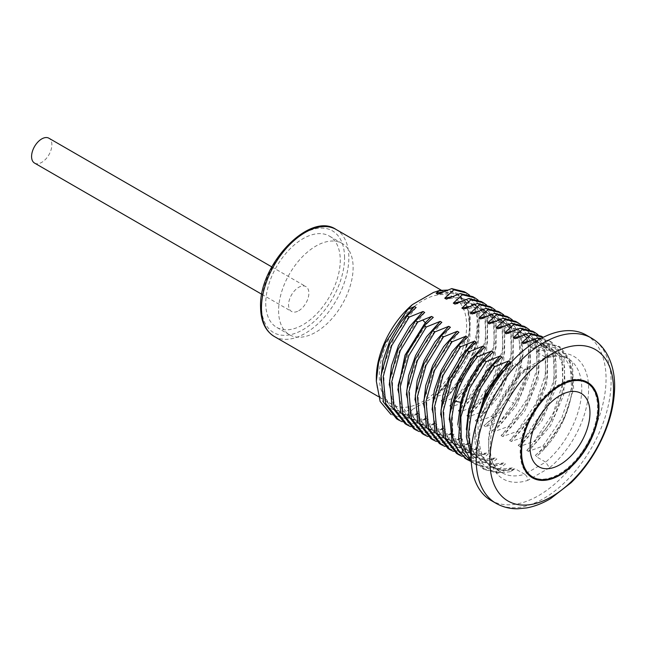 <?xml version="1.0" encoding="UTF-8"?>
<svg xmlns="http://www.w3.org/2000/svg" width="647" height="647" viewBox="0 0 647 647"><rect width="100%" height="100%" fill="white"/><g stroke="black" fill="none" stroke-linecap="round" stroke-linejoin="round"><path stroke-width="0.49" stroke-dasharray="3.23 2.43" d="M392.05 404.464A61.788 35.674 120 0 1 379.247 376.182A61.788 35.674 -60 0 1 406.219 313.997A61.788 35.674 -60 0 1 453.83 297.442A61.788 35.674 -60 0 1 466.633 325.732A61.788 35.674 120 0 1 439.661 387.909A61.788 35.674 120 0 1 392.05 404.464L378.358 396.562M390.99 414.492L404.739 418.383L412.438 409.446A65.905 38.052 -60 0 1 376.336 377.856M412.438 409.446L433.441 397.315L450.199 392.592A71.963 41.545 120 0 0 478.109 324.05L474.769 304.106L464.279 291.724M433.441 292.46A65.905 38.052 -60 0 1 469.544 324.05A65.905 38.052 -60 0 1 433.441 397.315M546.391 345.959C567.273 348.401 575.741 364.14 571.778 393.174C567.492 417.897 555.87 438.933 536.929 456.272L535.352 455.367L545.073 447.36L563.844 419.474L573.63 389.203L572.433 363.25L560.65 347.366L548.074 344.244L546.391 345.959L536.242 351.814L545.664 357.257L548.203 357.427L549.481 355.049A70.749 40.85 120 0 1 588.616 388.839A70.749 40.85 120 0 1 549.481 467.821L545.664 462.104A65.905 38.052 120 0 0 579.963 404.698A65.905 38.052 120 0 0 568.115 358.673A65.905 38.052 120 0 0 545.664 357.257L524.66 369.38A65.905 38.052 120 0 0 490.361 426.794A65.905 38.052 120 0 0 502.209 472.82C478.861 464.311 490.871 397.307 527.151 369.558L524.66 369.38L515.238 363.946L504.563 370.1M528.445 451.38L526.787 450.417L536.5 442.419L555.28 414.533L565.066 384.261L563.861 358.301L552.085 342.417L539.509 339.295L530.411 347.657L532.077 348.62L545.939 343.007L558.507 346.129L570.29 362.013L571.487 387.965L561.701 418.237L542.93 446.123L528.445 451.38L550.54 425.791L563.747 394.751L564.653 366.849L560.342 356.586L553.217 349.809L543.488 346.994L532.077 348.62M548.074 344.244L545.939 343.007M492.788 467.377L502.209 472.82A65.905 38.052 120 0 0 524.66 474.235L515.238 468.8A65.905 38.052 -60 0 1 492.788 467.377A65.905 38.052 -60 0 1 480.939 421.351A65.905 38.052 -60 0 1 515.238 363.946M527.151 369.558L527.701 367.625A70.749 40.85 120 0 0 488.558 446.608A70.749 40.85 120 0 0 527.701 480.397C527.726 477.729 526.715 475.682 524.66 474.235L545.664 462.104L536.242 456.669L536.929 456.272M536.242 351.814A65.905 38.052 -60 0 1 558.693 353.23A65.905 38.052 -60 0 1 570.541 399.264A65.905 38.052 -60 0 1 536.242 456.669M535.352 455.367C554.827 438.326 566.966 417.598 571.778 393.174M545.073 447.36L542.93 446.123M526.787 450.417L548.874 424.828L562.081 393.788L562.995 365.887L558.684 355.624L551.559 348.854L541.83 346.04L530.411 347.657M536.5 442.419L534.365 441.181L519.881 446.43L541.976 420.841L555.175 389.801L556.088 361.899L551.778 351.636L544.653 344.867L534.923 342.053L523.504 343.67M541.345 338.3L549.942 341.179L561.725 357.063L562.922 383.024L553.136 413.296L534.365 441.181M519.881 446.43L518.223 445.476L540.31 419.879L553.517 388.847L554.422 360.937L550.12 350.674L542.995 343.905L529.246 341.171M518.223 445.476L527.936 437.469L546.707 409.583L556.493 379.312L555.296 353.359L543.52 337.475M527.936 437.469L525.793 436.232L511.316 441.489L533.403 415.9L546.61 384.86L547.524 356.958L543.213 346.695L536.088 339.918L526.359 337.103L514.939 338.729M541.377 336.238L553.153 352.122L554.358 378.074L544.572 408.346L525.793 436.232M511.316 441.489L509.65 440.526L531.745 414.937L544.952 383.897L545.858 355.996L541.547 345.733L534.422 338.963L520.681 336.222M509.65 440.526L519.371 432.528L537.406 406.122L547.443 377.258L547.613 351.733L538.005 334.653M519.371 432.528L517.228 431.29L502.751 436.539L524.838 410.95L538.045 379.91L538.959 352.008L534.648 341.745L527.523 334.976L517.794 332.162L506.375 333.779M532.813 331.288L544.588 347.172L545.785 373.133L535.999 403.404L517.228 431.29M502.751 436.539L501.085 435.585L523.18 409.988L536.379 378.948L537.293 351.046L532.982 340.783L525.857 334.014L512.117 331.272M501.085 435.585L510.806 427.578L528.834 401.172L538.87 372.316L539.048 346.784L529.44 329.703M510.806 427.578L508.663 426.341L494.187 431.598L516.274 406.009L529.481 374.969L530.386 347.067L526.084 336.796L518.951 330.027L509.229 327.212L497.81 328.838M524.24 326.347L536.023 342.231L537.22 368.183L527.434 398.455L508.663 426.341M494.187 431.598L492.521 430.635L514.608 405.046L527.815 374.006L528.728 346.105L524.418 335.842L517.293 329.064L503.544 326.331M492.521 430.635L502.242 422.637L520.269 396.231L530.305 367.367L530.475 341.842L520.875 324.762M502.242 422.637L500.099 421.399L513.532 403.259L525.097 378.139L529.505 353.723L526.173 333.779L515.675 321.397M500.099 421.399L485.614 426.648C494.284 419.482 501.821 410.667 508.235 400.202L518.91 377.136L523.002 354.726L519.978 336.424L510.37 325.077L500.649 322.271L489.237 323.888M485.614 426.648L483.956 425.694C492.618 418.528 500.155 409.713 506.577 399.239L517.244 376.174L521.336 353.763L518.312 335.469L508.712 324.115L494.979 321.381M483.956 425.694L493.669 417.687L507.111 399.547L518.182 375.931L522.962 352.736L520.892 333.14L512.311 319.812M493.669 417.687L491.534 416.45L477.049 421.707L499.136 396.11L512.343 365.07L513.257 337.168L508.946 326.905L501.821 320.136L492.092 317.321L480.672 318.939M507.111 316.456L518.886 332.34L520.091 358.292L510.305 388.564L491.534 416.45M477.049 421.707L475.391 420.744L497.478 395.155L510.685 364.115L511.591 336.214L507.288 325.951L500.155 319.173L486.415 316.44M475.391 420.744L485.104 412.737L503.14 386.34L513.176 357.476L513.346 331.951L503.738 314.871M485.104 412.737L482.961 411.508L468.485 416.757L490.572 391.168L503.778 360.128L504.692 332.226L500.382 321.963L493.257 315.186L483.527 312.372L472.108 313.997M498.546 311.506L510.321 327.39L511.518 353.343L501.732 383.622L482.961 411.508M468.485 416.757L466.819 415.795L488.914 390.206L502.112 359.166L503.026 331.264L498.716 321.001L491.591 314.232L477.85 311.49M466.819 415.795L476.54 407.796L494.575 381.39L504.603 352.534L504.781 327.002L495.173 309.921M476.54 407.796L474.397 406.559L459.92 411.815L482.007 386.219L495.214 355.179L496.12 327.277L491.817 317.014L484.684 310.245L474.963 307.43L463.543 309.048M489.973 306.565L501.757 322.449L502.954 348.401L493.168 378.673L474.397 406.559M459.92 411.815L458.254 410.853L480.349 385.264L493.548 354.224L494.462 326.323L490.151 316.06L483.026 309.282L469.277 306.549M458.254 410.853L467.975 402.846L486.002 376.449L496.039 347.585L496.209 322.052L486.609 304.98M467.975 402.846L465.832 401.609L451.347 406.866L473.442 381.277L486.641 350.237L487.555 322.335L483.244 312.072L476.119 305.295L466.39 302.481L454.97 304.106M481.408 301.615L493.192 317.499L494.389 343.452L484.603 373.723L465.832 401.609M451.347 406.866L449.689 405.904L471.776 380.315L484.983 349.275L485.897 321.373L481.586 311.11L474.461 304.341L460.713 301.599M449.689 405.904L459.402 397.905L477.437 371.499L487.474 342.643L487.644 317.111L478.044 300.03M472.844 296.674L484.627 312.558L485.824 338.51L476.038 368.782L457.267 396.668L459.402 397.905M457.267 396.668L442.783 401.916L464.878 376.328L478.076 345.288L478.99 317.386L474.68 307.123L467.555 300.354L457.825 297.539L446.406 299.157M442.783 401.916L441.125 400.962L463.212 375.373L476.418 344.333L477.324 316.432L473.022 306.168L465.889 299.391L452.148 296.658M441.125 400.962L450.838 392.955L468.873 366.558L478.909 337.694L479.079 312.161L469.471 295.081M450.838 392.955L450.199 392.592M404.739 418.383L418.091 413.498L419.749 414.46L410.036 422.459L396.595 418.844M402.086 421.698L412.179 423.696L410.036 422.459M412.179 423.696L426.656 418.439L428.314 419.402L418.601 427.408L405.159 423.785M410.651 426.648L420.744 428.646L418.601 427.408M420.744 428.646L435.221 423.389L436.887 424.351L427.166 432.35L413.732 428.735M419.216 431.589L429.309 433.587L427.166 432.35M429.309 433.587L443.785 428.338L445.451 429.293L435.73 437.299L422.297 433.676M427.78 436.539L437.873 438.537L435.73 437.299M437.873 438.537L452.358 433.28L454.016 434.242L444.303 442.241L430.862 438.626M436.353 441.48L446.438 443.478L444.303 442.241M446.438 443.478L460.923 438.229L462.581 439.184L452.868 447.19L439.426 443.567M444.918 446.43L455.011 448.428L452.868 447.19M455.011 448.428L469.487 443.171L471.153 444.133L461.432 452.132L447.999 448.517M453.482 451.371L463.576 453.369L461.432 452.132M463.576 453.369L478.052 448.12L479.718 449.075L469.997 457.081L456.564 453.458M462.047 456.321L472.14 458.319L469.997 457.081M472.14 458.319L486.625 453.062L488.283 454.024L478.57 462.031L465.128 458.408M470.62 461.271L480.705 463.26L478.57 462.031M480.705 463.26L495.19 458.011L496.847 458.966L487.134 466.972L473.693 463.349L471.275 461.772M471.242 461.222L475.836 464.586L489.278 468.21L487.134 466.972M489.278 468.21L503.754 462.953L505.42 463.915L495.699 471.922L482.266 468.299L471.129 456.175M471.218 452.577L484.401 469.536L497.842 473.151L495.699 471.922M497.842 473.151L512.319 467.902L513.985 468.865L510.321 471.631L515.238 468.8M478.109 324.05C475.682 348.951 457.882 379.465 436.563 394.977A66.131 38.181 -60 0 0 469.779 327.317L469.221 312.905L465.096 301.332L457.736 293.512L447.684 290.082M436.563 394.977L457.607 369.235L469.851 338.866L470.288 311.878L465.977 301.971L458.99 295.404L449.261 292.59L437.841 294.215M469.779 327.317L467.393 306.977L457.324 294.45L443.583 291.708M380.695 380.056L384.706 399.288L395.463 411.443L405.928 414.687L418.091 413.498M416.126 307.511L395.479 333.933L383.711 365.806L384.245 394.541L389.276 405.216L397.121 412.406L407.594 415.649L419.749 414.46M389.259 385.005L393.271 404.229L404.027 416.393L414.492 419.636L426.656 418.439M424.691 312.452L404.043 338.882L392.284 370.747L392.81 399.482L397.84 410.166L405.685 417.355L416.158 420.599L428.314 419.402M397.824 389.947L401.844 409.179L412.592 421.343L423.065 424.586L435.221 423.389M433.264 317.402L426.761 323.937L409.179 350.488L400.129 380.201L401.908 406.146L414.258 422.297L424.723 425.54L436.887 424.351M406.389 394.896L410.408 414.129L421.157 426.284L431.63 429.527L443.785 428.338M441.828 322.352L421.181 348.773L409.414 380.646L409.947 409.373L414.978 420.057L422.823 427.246L433.288 430.49L445.451 429.293M414.962 399.838L418.973 419.07L429.729 431.234L440.195 434.477L452.358 433.28M450.393 327.293L429.745 353.715L417.978 385.588L418.512 414.323L423.542 425.006L431.387 432.188L441.861 435.431L454.016 434.242M423.526 404.787L427.538 424.02L438.294 436.175L448.759 439.418L460.923 438.229M458.958 332.243L438.31 358.664L426.551 390.537L427.077 419.272L432.107 429.948L439.952 437.137L450.425 440.381L462.581 439.184M432.091 409.729L436.102 428.961L446.859 441.125L457.332 444.368L469.487 443.171M467.522 337.184L446.875 363.606L435.116 395.479L435.641 424.214L440.672 434.897L448.517 442.079L458.99 445.322L471.153 444.133M440.656 414.678L444.675 433.911L455.423 446.066L465.897 449.309L478.052 448.12M476.095 342.134L455.448 368.555L443.68 400.428L444.214 429.163L449.236 439.839L457.089 447.028L467.555 450.272L479.718 449.075M449.228 419.62L453.24 438.852L463.988 451.016L474.461 454.259L486.625 453.062M484.66 347.075L464.012 373.497L452.245 405.37L452.779 434.105L457.809 444.788L465.654 451.97L476.127 455.213L488.283 454.024M457.793 424.569L461.812 443.818L472.593 455.981L483.05 459.208L495.19 458.011M493.224 352.025C478.618 365.676 468.371 382.668 462.492 403.008L459.556 420.542L460.632 436.224L465.67 448.703L474.251 456.936L484.708 460.163L496.847 458.966M466.358 429.519L470.369 448.743L481.125 460.907L491.591 464.15L503.754 462.953M501.789 356.966L481.142 383.388L469.382 415.261L469.908 443.996L474.938 454.679L482.783 461.869L493.257 465.112L505.42 463.915M475.133 427.934L477.907 451.274L489.69 465.848L500.163 469.091L512.319 467.902M510.362 361.916L489.706 388.337L477.947 420.21L478.481 448.945L483.503 459.621L491.356 466.81L501.821 470.054L513.985 468.865M510.321 471.631C489.092 475.594 477.268 464.942 474.858 439.685L475.925 425.047M474.858 439.685A71.963 41.545 -60 0 1 477.049 421.326M586.295 335.097A95.408 55.084 -60 0 1 606.053 378.778A95.408 55.084 120 0 1 564.402 474.785A95.408 55.084 120 0 1 490.887 500.349M596.671 395.729A55.124 31.824 -60 0 1 598.127 407.092A55.124 31.824 -60 0 1 548.583 479.015M532.02 477.575A55.124 31.824 -60 0 1 531.591 477.332A55.124 31.824 -60 0 1 520.172 452.099A55.124 31.824 -60 0 1 544.232 396.627A55.124 31.824 -60 0 1 586.708 381.859A55.124 31.824 -60 0 1 587.136 382.11M532.319 476.831A54.324 31.363 120 0 0 574.067 461.853A54.324 31.363 120 0 0 597.561 407.416A54.324 31.363 120 0 0 586.643 382.741M571.091 380.541A54.324 31.363 120 0 0 520.738 451.776A54.324 31.363 120 0 0 522.639 464.465M265.747 303.225A52.698 30.425 120 0 0 276.657 327.35A52.698 30.425 120 0 0 317.273 313.237A52.698 30.425 120 0 0 340.273 260.199A52.698 30.425 -60 0 0 329.355 236.074A52.698 30.425 -60 0 0 288.748 250.195A52.698 30.425 -60 0 0 265.747 303.225M278.59 310.649A52.698 30.425 120 0 0 289.508 334.774A52.698 30.425 120 0 0 330.116 320.653A52.698 30.425 120 0 0 353.125 267.615A52.698 30.425 120 0 0 342.206 243.49A52.698 30.425 120 0 0 301.599 257.611A52.698 30.425 120 0 0 278.59 310.649M298.728 310.746A14.355 8.29 120 0 0 308.101 298.097A14.355 8.29 120 0 0 305.902 286.589A14.355 8.29 120 0 0 298.728 287.3A14.355 8.29 120 0 0 289.346 299.949A14.355 8.29 120 0 0 291.546 311.458A14.355 8.29 120 0 0 298.728 310.746M34.55 163.076A14.355 8.29 120 0 0 41.731 162.373A14.355 8.29 120 0 0 51.105 149.716A14.355 8.29 120 0 0 48.905 138.215M274.255 336.456A61.788 35.674 120 0 0 321.866 319.901A61.788 35.674 120 0 0 348.838 257.724A61.788 35.674 120 0 0 336.044 229.442M344.56 257.724A58.756 33.927 120 0 0 303.006 233.737A58.756 33.927 120 0 0 261.461 305.699A58.756 33.927 120 0 0 303.006 329.687A58.756 33.927 120 0 0 344.56 257.724M527.701 367.625L549.481 355.049M507.111 399.547L513.532 403.259M426.26 323.646L426.761 323.937L427.222 322.716M461.691 402.547L462.492 403.008L461.06 404.763M549.481 467.821L527.701 480.397M495.942 503.261A95.408 55.084 120 0 0 569.457 477.704A95.408 55.084 120 0 0 611.1 381.69A95.408 55.084 120 0 0 591.342 338.017M453.83 297.442L441.278 290.196M526.965 369.688L548.203 357.427M558.693 353.23L568.115 358.673C564.653 355.688 557.884 355.332 547.799 357.605M560.65 347.366L558.507 346.129M551.559 348.854L553.217 349.809M552.085 342.417L549.942 341.179M542.995 343.905L544.653 344.867M534.422 338.963L536.088 339.918M525.857 334.014L527.523 334.976M517.293 329.072L518.951 330.027M508.712 324.115L510.37 325.077M500.155 319.181L501.821 320.136M491.591 314.232L493.257 315.194M483.026 309.282L484.684 310.245M474.461 304.341L476.119 305.303M465.889 299.391L467.555 300.354M457.324 294.45L458.99 295.404M397.121 412.406L395.463 411.443M405.685 417.347L404.027 416.393M422.823 427.246L421.157 426.284M431.387 432.188L429.729 431.226M439.952 437.137L438.294 436.175M448.525 442.079L446.859 441.125M457.089 447.028L455.423 446.066M465.654 451.97L463.996 451.016M475.836 464.586L473.693 463.349M482.783 461.861L481.125 460.907M484.401 469.536L482.266 468.299M491.356 466.81L489.69 465.848M472.593 455.973L474.259 456.936M412.592 421.343L414.258 422.297M532.441 477.826L531.591 477.332M587.565 382.353L586.708 381.859M289.508 334.774L276.657 327.35M342.206 243.49L329.355 236.074M271.789 266.896L305.902 286.589M261.817 294.288L291.546 311.458"/><path stroke-width="0.97" d="M504.563 370.1L502.759 371.143L501.263 370.278L510.362 361.916L508.696 360.953L494.834 366.566L492.691 365.329L501.789 356.966L500.131 356.012L486.269 361.616L484.126 360.387L493.224 352.025L491.566 351.062L477.704 356.675L475.561 355.438L484.66 347.075L482.994 346.121L469.132 351.725L466.997 350.488L476.095 342.134L474.429 341.171L460.567 346.784L458.424 345.547L467.522 337.184L465.864 336.23L452.002 341.834L449.859 340.597L458.958 332.243L457.3 331.28L443.438 336.893L441.294 335.656L450.393 327.293L448.735 326.331L434.873 331.943L432.73 330.706L441.828 322.352L440.162 321.389L426.3 327.002L424.165 325.764L433.264 317.402L431.598 316.44L417.736 322.052L415.592 320.815L424.691 312.452L423.033 311.498L409.171 317.111L391.686 345.733L383.186 376.748L385.669 403.453L398.738 420.073L396.595 418.844L383.525 402.216L381.043 375.511L389.543 344.503L407.028 315.873L416.126 307.511L414.468 306.549L407.82 309.42L385.054 343.395L378.576 362.692L376.336 381.237L376.336 377.856A65.905 38.052 -60 0 1 412.438 304.591L433.441 292.46L439.459 290.479L436.183 293.253L437.841 294.215L451.703 288.602L453.846 289.84L444.748 298.202L446.406 299.157L460.268 293.552L472.844 296.674M407.028 315.873L409.171 317.111M412.438 304.591L407.82 309.42M478.044 300.03L474.987 297.903L462.411 294.781L460.268 293.552M462.411 294.781L453.312 303.144L454.97 304.106L468.832 298.493L481.408 301.615L483.552 302.853L470.976 299.731L468.832 298.493M470.976 299.731L461.877 308.093L463.543 309.048L477.405 303.443L489.973 306.565L492.116 307.794L479.548 304.68L477.405 303.443M479.548 304.68L470.442 313.035L472.108 313.997L485.97 308.384L498.546 311.506L500.681 312.744L488.113 309.622L485.97 308.384M488.113 309.622L479.015 317.984L480.672 318.939L494.534 313.334L507.111 316.456L509.254 317.693L496.678 314.571L494.534 313.334M496.678 314.571L487.579 322.926L489.237 323.888L503.099 318.275L515.675 321.397L517.818 322.635L505.242 319.513L503.099 318.275M505.242 319.513L496.144 327.875L497.81 328.838L511.672 323.225L524.24 326.347L526.383 327.584L513.807 324.462L511.672 323.225M513.807 324.462L504.709 332.817L506.375 333.779L520.237 328.166L532.813 331.288L534.948 332.526L522.38 329.404L520.237 328.166M522.38 329.404L513.281 337.766L514.939 338.729L528.801 333.116L541.377 336.238L543.254 337.322L530.944 334.353L528.801 333.116M530.944 334.353L521.846 342.716L523.504 343.67L537.366 338.058L541.345 338.3M539.509 339.295L537.366 338.058M529.246 341.171L521.846 342.716M520.681 336.222L513.281 337.766M538.005 334.653L534.948 332.526M512.117 331.272L504.709 332.817M529.44 329.703L526.383 327.584M503.544 326.331L496.144 327.875M520.875 324.762L517.818 322.635M494.979 321.381L487.579 322.926M512.311 319.812L509.254 317.693M486.415 316.44L479.015 317.984M503.738 314.871L500.681 312.744M477.85 311.49L470.442 313.035M495.173 309.921L492.116 307.794M469.277 306.549L461.877 308.093M486.609 304.98L483.552 302.853M460.713 301.599L453.312 303.144M452.148 296.658L444.748 298.202M469.471 295.081L466.414 292.962L453.846 289.84M466.414 292.962L464.279 291.724L451.703 288.602M447.684 290.082L439.459 290.479M443.583 291.708L436.183 293.253M376.336 381.237L380.129 401.455L390.99 414.492M414.468 306.549L400.808 321.971L389.874 340.718L382.903 360.791L380.695 380.056M398.738 420.073L402.086 421.698M423.033 311.498L409.373 326.921L398.447 345.66L391.475 365.733L389.259 385.005M417.736 322.052L400.25 350.682L391.75 381.698L394.241 408.394L407.303 425.022L405.159 423.785L392.098 407.157L389.607 380.46L398.107 349.445L415.592 320.815M407.303 425.022L410.651 426.648M431.598 316.44L425.095 322.974L405.03 355.163L397.824 389.947M426.3 327.002L408.815 355.632L400.315 386.639L402.806 413.344L415.867 429.972L413.732 428.735L400.663 412.107L398.18 385.41L406.68 354.394L424.165 325.764M415.867 429.972L419.216 431.589M440.162 321.389L426.502 336.812L415.576 355.551L408.605 375.624L406.389 394.896M434.873 331.943L417.388 360.573L408.888 391.589L411.371 418.286L424.44 434.913L422.297 433.676L409.227 417.048L406.745 390.351L415.245 359.336L432.73 330.706M424.44 434.913L427.78 436.539M448.735 326.331L435.075 341.753L424.141 360.5L417.169 380.573L414.962 399.838M443.438 336.893L425.952 365.523L417.452 396.538L419.935 423.235L433.005 439.863L430.862 438.626L417.792 421.998L415.309 395.301L423.809 364.285L441.294 335.656M433.005 439.863L436.353 441.48M457.3 331.28L443.64 346.703L432.706 365.442L425.742 385.515L423.526 404.787M452.002 341.834L434.517 370.464L426.017 401.48L428.5 428.177L441.569 444.804L439.426 443.567L426.365 426.939L423.874 400.242L432.374 369.227L449.859 340.597M441.569 444.804L444.918 446.43M465.864 336.23L452.204 351.644L441.278 370.391L434.307 390.464L432.091 409.729M460.567 346.784L443.082 375.414L434.582 406.429L437.073 433.126L450.134 449.754L447.999 448.517L434.93 431.889L432.439 405.192L440.939 374.176L458.424 345.547M450.134 449.754L453.482 451.371M474.429 341.171L460.769 356.594L449.843 375.341L442.872 395.414L440.656 414.678M469.132 351.725L451.655 380.355L443.155 411.371L445.637 438.068L458.707 454.695L456.564 453.458L443.494 436.83L441.011 410.133L449.511 379.118L466.997 350.488M458.707 454.695L462.047 456.321M482.994 346.121L469.334 361.536L458.408 380.282L451.436 400.356L449.228 419.62M477.704 356.675C466.916 369.938 459.233 384.73 454.631 401.051L451.404 420.105L452.544 437.137L457.971 450.7L467.271 459.645L465.128 458.408L452.059 441.78L449.576 415.083L458.076 384.067L475.561 355.438M467.271 459.645L470.62 461.271M491.566 351.062C476.952 364.714 466.713 381.706 460.826 402.046L457.793 424.569M484.126 360.387C473.345 373.651 465.654 388.443 461.06 404.763L458.618 439.062L463.179 452.39L471.275 461.772M486.269 361.616L469.746 388.095L460.834 417.048L461.327 443.041L471.242 461.222M500.131 356.012L486.471 371.435L475.545 390.173L468.574 410.247L466.358 429.519M471.129 456.175L466.366 436.757L468.808 412.883L478.044 387.909L492.691 365.329M494.834 366.566L481.061 387.44L471.865 410.594L468.42 433.223L471.218 452.577M508.696 360.953L485.768 391.678L475.133 427.934M475.925 425.047L484.894 396.425L501.263 370.278M477.049 421.326A71.963 41.545 -60 0 1 502.759 371.143M495.942 503.261L490.887 500.349A95.408 55.084 120 0 1 471.129 456.669A95.408 55.084 -60 0 1 512.772 360.662A95.408 55.084 -60 0 1 586.295 335.097L591.342 338.017A95.408 55.084 120 0 0 517.826 363.574A95.408 55.084 120 0 0 476.176 459.588A95.408 55.084 120 0 0 495.942 503.261C502.557 507.022 509.82 508.865 517.729 508.785L526.634 507.927C534.689 506.439 542.687 503.326 550.637 498.586L571.139 482.678C580.561 473.475 588.77 462.831 595.766 450.757C608.059 429.179 614.351 407.812 614.65 386.639C614.69 374.322 612.167 363.525 607.088 354.249C603.198 347.302 597.949 341.891 591.342 338.017M521.029 452.593A55.124 31.824 -60 0 1 545.089 397.121A55.124 31.824 -60 0 1 587.565 382.353A55.124 31.824 -60 0 1 598.985 407.586A55.124 31.824 120 0 1 574.924 463.058A55.124 31.824 120 0 1 532.441 477.826A55.124 31.824 120 0 1 521.029 452.593M548.583 479.015A55.124 31.824 -60 0 1 532.02 477.575M587.136 382.11A55.124 31.824 -60 0 1 596.671 395.729M587.492 383.259A54.308 31.355 120 0 0 545.526 397.379A54.308 31.355 120 0 0 521.603 452.261A54.308 31.355 120 0 0 533.193 477.308A54.308 31.355 120 0 0 574.916 462.338A54.308 31.355 120 0 0 598.402 407.917A54.308 31.355 120 0 0 587.492 383.259L586.643 382.741A54.324 31.363 120 0 0 571.091 380.541M522.639 464.465A54.324 31.363 120 0 0 532.319 476.831L533.193 477.308M530.055 447.376A42.354 24.457 -60 0 1 560.003 395.503A42.354 24.457 -60 0 1 589.959 412.794A42.354 24.457 -60 0 1 560.003 464.675A42.354 24.457 -60 0 1 530.055 447.376M271.789 266.896L48.905 138.215A14.355 8.29 120 0 0 41.731 138.927A14.355 8.29 120 0 0 32.35 151.576A14.355 8.29 120 0 0 34.55 163.076L261.817 294.288M336.044 229.442A61.788 35.674 120 0 0 288.433 245.989A61.788 35.674 120 0 0 261.461 308.174A61.788 35.674 120 0 0 274.255 336.456C265.286 330.924 260.725 321.082 260.571 306.937C258.768 264.793 309.687 211.173 336.044 229.442L441.278 290.196M422.806 320.168L426.26 323.646M454.631 401.051L461.691 402.547M613.518 389.591A87.434 50.482 120 0 0 551.689 353.901A87.434 50.482 120 0 0 489.868 460.979A87.434 50.482 120 0 0 551.689 496.678A87.434 50.482 120 0 0 613.518 389.591M378.358 396.562L274.255 336.456M474.987 297.903L472.844 296.666"/></g></svg>

